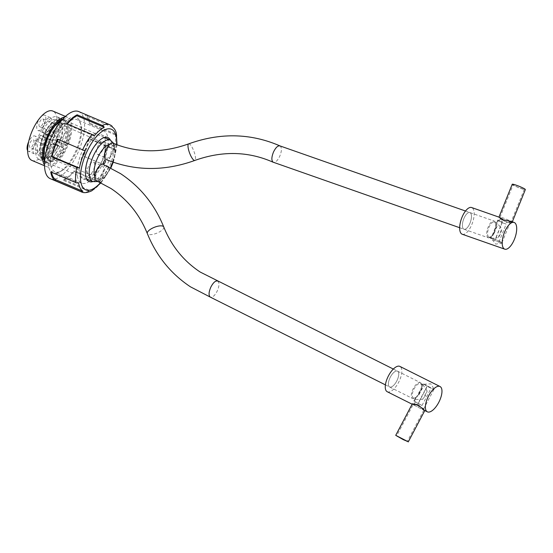 <?xml version="1.0" encoding="UTF-8"?>
<svg xmlns="http://www.w3.org/2000/svg" width="553" height="553" viewBox="0 0 553 553"><rect width="100%" height="100%" fill="white"/><g stroke="black" fill="none" stroke-linecap="round" stroke-linejoin="round"><path stroke-width="0.41" stroke-dasharray="2.77 2.07" d="M37.798 130.349A8.316 3.491 113 0 0 38.033 130.48A8.316 3.491 113 0 0 44.364 124.473A8.316 3.491 113 0 0 44.752 115.294A8.316 3.491 113 0 0 44.523 115.162A8.316 3.491 113 0 0 38.185 121.169A8.316 3.491 113 0 0 37.798 130.349M50.669 117.796A8.316 3.491 -67 0 1 50.282 126.983A8.316 3.491 -67 0 1 43.943 132.983A8.316 3.491 -67 0 1 43.708 132.858A8.316 3.491 -67 0 1 44.095 123.672A8.316 3.491 -67 0 1 50.434 117.671A8.316 3.491 -67 0 1 50.669 117.796M31.915 160.425A26.807 11.26 113 0 0 52.341 141.07A26.807 11.26 113 0 0 53.593 111.471A26.807 11.26 113 0 0 52.839 111.063M34.086 153.686A8.316 3.491 -67 0 1 34.473 144.506A8.316 3.491 -67 0 1 40.811 138.499A8.316 3.491 -67 0 1 41.04 138.63A8.316 3.491 -67 0 1 40.652 147.81A8.316 3.491 -67 0 1 34.321 153.817A8.316 3.491 -67 0 1 34.086 153.686M64.832 116.994A26.807 11.26 -67 0 1 67.618 117.326A26.807 11.26 -67 0 1 68.372 117.734A26.807 11.26 -67 0 1 67.12 147.34A26.807 11.26 -67 0 1 46.694 166.688A26.807 11.26 -67 0 1 45.94 166.28A26.807 11.26 -67 0 1 44.523 164.918M45.339 162.098A23.178 9.74 113 0 0 45.989 162.451A23.178 9.74 113 0 0 48.229 162.755A23.178 9.74 113 0 0 64.003 144.907A23.178 9.74 113 0 0 65.862 121.162A23.178 9.74 113 0 0 64.736 120.119A23.178 9.74 113 0 0 64.079 119.766A23.178 9.74 113 0 0 46.417 136.501A23.178 9.74 113 0 0 45.339 162.098M38.592 159.236A23.178 9.74 -67 0 1 39.671 133.639A23.178 9.74 -67 0 1 57.332 116.911A23.178 9.74 -67 0 1 57.989 117.257A23.178 9.74 -67 0 1 56.904 142.854A23.178 9.74 -67 0 1 39.242 159.589A23.178 9.74 -67 0 1 38.592 159.236M40.39 135.16A20.171 8.475 113 0 0 39.851 156.513A20.171 8.475 113 0 0 40.417 156.817A20.171 8.475 113 0 0 54.706 144.54L51.961 142.743L53.441 139.536L56.185 141.333A20.171 8.475 113 0 0 56.731 119.98A20.171 8.475 113 0 0 56.157 119.676A20.171 8.475 113 0 0 41.876 131.96L44.62 133.757L43.134 136.964L40.39 135.16L43.348 136.418A20.171 8.475 -67 0 0 43.376 158.075L40.417 156.817M43.376 158.075A20.171 8.475 -67 0 0 57.664 145.792L54.706 144.54M42.353 158.752A21.256 8.931 113 0 0 58.818 144.464A21.256 8.931 113 0 0 60.139 120.25A21.256 8.931 113 0 0 54.788 120.54A21.256 8.931 113 0 0 43.023 136.017A21.256 8.931 113 0 0 40.086 155.234A21.256 8.931 113 0 0 42.353 158.752M57.664 145.792L56.814 145.239A17.8 7.479 113 0 0 58.293 142.031L59.143 142.591A20.171 8.475 -67 0 0 59.116 120.934A20.171 8.475 -67 0 0 44.828 133.211L45.678 133.771A17.8 7.479 113 0 0 44.199 136.971L43.348 136.418M63.733 119.883A22.998 9.664 113 0 0 63.118 119.552A22.998 9.664 113 0 0 45.574 136.1A22.998 9.664 113 0 0 44.482 161.545A22.998 9.664 113 0 0 45.166 161.911A22.998 9.664 113 0 0 47.358 162.202A22.998 9.664 113 0 0 63.007 144.485A22.998 9.664 113 0 0 64.846 120.92A22.998 9.664 113 0 0 63.733 119.883M94.791 176.877A18.933 7.956 113 0 0 96.54 179.2A18.933 7.956 113 0 0 99.125 179.711A8.848 3.719 113 0 1 96.194 180.617M112.874 143.179A8.848 3.719 113 0 1 113.151 143.324A8.848 3.719 113 0 1 114.236 147.527A18.933 7.956 113 0 0 112.383 144.914A18.933 7.956 113 0 0 109.529 144.451M103.1 164.331A8.848 3.719 -67 0 1 103.349 164.462A8.848 3.719 -67 0 1 103.943 171.43A8.848 3.719 -67 0 1 99.125 179.711A18.933 7.956 -67 0 0 110.559 167.822M112.936 162.147A18.933 7.956 -67 0 0 114.236 147.527A8.848 3.719 -67 0 1 110.959 156.229A8.848 3.719 -67 0 1 105.969 159.464M279.942 145.888L280.253 146.054C281.926 147.824 281.767 151.218 279.763 156.236C277.378 160.999 275.138 162.969 273.03 162.153M470.216 212.725A8.848 3.671 -70.7 0 1 470.223 222.562A8.848 3.671 -70.7 0 1 463.995 229.239A8.848 3.671 -70.7 0 1 463.628 229.053A8.848 3.671 -70.7 0 1 463.628 219.216A8.848 3.671 -70.7 0 1 469.856 212.539A8.848 3.671 -70.7 0 1 470.216 212.725A8.848 3.671 -70.7 0 1 470.223 222.562A8.848 3.671 -70.7 0 1 463.995 229.239A8.848 3.671 -70.7 0 1 463.628 229.053A8.848 3.671 -70.7 0 1 463.628 219.216A8.848 3.671 -70.7 0 1 469.856 212.539A8.848 3.671 -70.7 0 1 470.216 212.725M217.695 281.035L217.854 281.131C219.534 282.853 219.313 286.198 217.177 291.154C214.661 295.869 212.338 297.839 210.202 297.058M389.43 386.879A8.848 3.747 -63.4 0 1 390.3 377.187A8.848 3.747 -63.4 0 1 397.51 371.153A8.848 3.747 -63.4 0 1 397.676 371.243A8.848 3.747 -63.4 0 1 396.798 380.934A8.848 3.747 -63.4 0 1 389.589 386.969A8.848 3.747 -63.4 0 1 389.43 386.879A8.848 3.747 -63.4 0 1 390.3 377.187A8.848 3.747 -63.4 0 1 397.51 371.153A8.848 3.747 -63.4 0 1 397.676 371.243A8.848 3.747 -63.4 0 1 396.798 380.934A8.848 3.747 -63.4 0 1 389.589 386.969A8.848 3.747 -63.4 0 1 389.43 386.879M44.199 136.971L51.629 140.13A17.696 7.431 -67 0 0 51.768 158.939A17.696 7.431 -67 0 0 64.169 148.342L62.696 147.72L64.169 148.342M100.618 142.273A17.164 7.21 113 0 0 89.482 154.294A17.164 7.21 113 0 0 86.911 171.935A17.164 7.21 113 0 0 88.929 174.119A17.164 7.21 113 0 0 90.568 174.326A17.164 7.21 113 0 0 101.704 162.306A17.164 7.21 113 0 0 104.275 144.665A17.164 7.21 113 0 0 102.326 142.515A17.164 7.21 113 0 0 100.618 142.273A7.078 2.972 -67 0 1 103.169 141.368A7.078 2.972 -67 0 1 103.363 141.471A7.078 2.972 -67 0 1 104.275 144.665A7.078 2.972 -67 0 1 101.697 151.729A7.078 2.972 -67 0 1 97.639 154.398A7.078 2.972 -67 0 1 97.446 154.294A7.078 2.972 -67 0 1 96.92 148.895A7.078 2.972 -67 0 1 100.618 142.273M51.961 142.743L60.83 146.504L62.696 147.72L56.814 145.239M45.678 133.771L53.109 136.93A17.696 7.431 -67 0 1 65.579 126.361A17.696 7.431 -67 0 1 65.648 145.142L58.293 142.031M43.134 136.964L52.01 140.718L49.258 138.921A20.171 8.475 113 0 0 49.286 160.577A20.171 8.475 113 0 0 63.574 148.301M44.62 133.757L53.489 137.517L52.01 140.718M60.83 146.504L62.309 143.296L65.054 145.093A20.171 8.475 113 0 0 65.026 123.437A20.171 8.475 113 0 0 50.745 135.72L53.489 137.517M55.901 144.734A8.495 3.567 113 0 0 54.871 144.485A8.495 3.567 113 0 0 49.058 151.031A8.495 3.567 113 0 0 48.401 159.755A8.495 3.567 113 0 0 48.788 160.114A8.495 3.567 113 0 0 55.369 154.405A8.495 3.567 113 0 0 55.901 144.734M65.524 123.9A8.495 3.567 113 0 0 64.494 123.658A8.495 3.567 113 0 0 58.687 130.204A8.495 3.567 113 0 0 58.024 138.927A8.495 3.567 113 0 0 58.418 139.287A8.495 3.567 113 0 0 64.998 133.577A8.495 3.567 113 0 0 65.524 123.9M44.828 133.211L41.876 131.96M56.185 141.333L59.143 142.591M53.441 139.536L62.309 143.296M50.745 135.72L53.109 136.93M65.648 145.142L66.533 145.722A20.171 8.475 113 0 0 67.079 124.37A20.171 8.475 113 0 0 66.505 124.066A20.171 8.475 113 0 0 52.217 136.342M66.533 145.722L65.054 145.093M49.286 160.577L50.765 161.206A20.171 8.475 113 0 1 50.199 160.902A20.171 8.475 113 0 1 50.738 139.55L51.629 140.13M50.765 161.206A20.171 8.475 113 0 0 65.054 148.923M90.568 174.326A7.078 2.972 -67 0 1 88.017 175.232A7.078 2.972 -67 0 1 87.816 175.121A7.078 2.972 -67 0 1 86.911 171.935A7.078 2.972 -67 0 1 89.489 164.87A7.078 2.972 -67 0 1 93.54 162.195A7.078 2.972 -67 0 1 93.74 162.306A7.078 2.972 -67 0 1 94.266 167.704A7.078 2.972 -67 0 1 90.568 174.326M96.685 178.882A7.078 2.972 113 0 0 96.886 178.992A7.078 2.972 113 0 0 102.277 173.877A7.078 2.972 113 0 0 102.609 166.066A7.078 2.972 113 0 0 102.409 165.955A7.078 2.972 113 0 0 97.017 171.064A7.078 2.972 113 0 0 96.685 178.882M106.314 158.054A7.078 2.972 113 0 0 106.515 158.158A7.078 2.972 113 0 0 111.906 153.05A7.078 2.972 113 0 0 112.238 145.232A7.078 2.972 113 0 0 112.038 145.128A7.078 2.972 113 0 0 106.639 150.236A7.078 2.972 113 0 0 106.314 158.054M50.738 139.55L49.258 138.921M46.355 145.363A4.175 1.756 113 0 0 46.238 145.301A4.175 1.756 113 0 0 45.851 145.245A4.175 1.756 113 0 0 42.996 148.46A4.175 1.756 113 0 0 42.671 152.752A4.175 1.756 113 0 0 42.864 152.925A4.175 1.756 113 0 0 42.982 152.987A4.175 1.756 113 0 0 46.162 149.974A4.175 1.756 113 0 0 46.355 145.363M29.903 147.43A4.175 1.756 -67 0 1 30.097 142.819A4.175 1.756 -67 0 1 33.277 139.805A4.175 1.756 -67 0 1 33.394 139.868A4.175 1.756 -67 0 1 33.201 144.485A4.175 1.756 -67 0 1 30.021 147.499A4.175 1.756 -67 0 1 29.903 147.43M27.65 150.644A8.316 3.491 113 0 0 28.168 151.183A8.316 3.491 113 0 0 28.403 151.308A8.316 3.491 113 0 0 34.742 145.308A8.316 3.491 113 0 0 35.129 136.121A8.316 3.491 113 0 0 34.894 135.997A8.316 3.491 113 0 0 28.632 141.831M55.984 124.536A4.175 1.756 113 0 0 55.867 124.473A4.175 1.756 113 0 0 55.48 124.411A4.175 1.756 113 0 0 52.618 127.632A4.175 1.756 113 0 0 52.293 131.918A4.175 1.756 113 0 0 52.487 132.098A4.175 1.756 113 0 0 52.604 132.16A4.175 1.756 113 0 0 55.791 129.146A4.175 1.756 113 0 0 55.984 124.536M39.526 126.602A4.175 1.756 -67 0 1 39.726 121.992A4.175 1.756 -67 0 1 42.906 118.978A4.175 1.756 -67 0 1 43.023 119.04A4.175 1.756 -67 0 1 42.83 123.651A4.175 1.756 -67 0 1 39.643 126.665A4.175 1.756 -67 0 1 39.526 126.602M116.019 150.319A35.385 14.869 -67 0 1 110.31 167.448L83.068 155.905A35.385 14.869 113 0 0 88.777 138.775L89.33 138.506L114.457 149.158A3.539 1.389 11.6 0 1 116.019 150.319L88.777 138.775M116.344 133.218A35.385 14.869 -67 0 1 116.828 135.568A3.539 2.654 171.4 0 0 115.294 133.964L90.16 123.312L89.586 124.024L116.828 135.568M63.747 180.485L63.941 179.531A35.385 14.869 113 0 0 73.971 170.822L74.081 171.513A36.45 15.311 -67 0 1 63.747 180.485L88.874 191.138A3.539 2.896 -115.8 0 0 91.072 191.131M74.081 171.513L99.208 182.165A3.539 1.811 39 0 0 101.213 182.366A35.385 14.869 -67 0 1 91.998 190.654M89.33 138.506A36.45 15.311 -67 0 1 83.441 156.153L110.31 167.448M89.586 124.024A35.385 14.869 113 0 0 85.273 115.598L85.715 114.637L110.842 125.289A3.539 3.2 -56.8 0 1 111.305 125.538M112.508 127.149L85.273 115.598M92.918 181.571A23.883 10.037 113 0 0 107.787 163.467A23.883 10.037 113 0 0 110.455 140.192M86.759 179.137A23.883 10.037 -67 0 1 83.316 179.041A23.883 10.037 -67 0 1 82.639 178.674A23.883 10.037 -67 0 1 83.752 152.296A23.883 10.037 -67 0 1 101.959 135.056A23.883 10.037 -67 0 1 102.63 135.416A23.883 10.037 -67 0 1 104.42 137.462M104.489 137.593A23.883 10.037 -67 0 1 101.876 160.964A23.883 10.037 -67 0 1 86.904 179.089M104.482 131.407A28.307 11.896 113 0 0 103.681 130.978A28.307 11.896 113 0 0 82.114 151.418A28.307 11.896 113 0 0 80.786 182.684A28.307 11.896 113 0 0 81.588 183.112A28.307 11.896 113 0 0 103.162 162.672A28.307 11.896 113 0 0 104.482 131.407M55.943 139.162A28.307 11.896 -67 0 1 77.074 119.704A28.307 11.896 -67 0 1 77.876 120.132A28.307 11.896 -67 0 1 80.89 124.812A28.307 11.896 -67 0 1 76.107 152.372A28.307 11.896 -67 0 1 61.307 171.015A28.307 11.896 -67 0 1 54.982 171.831A28.307 11.896 -67 0 1 54.18 171.402A28.307 11.896 -67 0 1 55.943 139.162M53.835 138.126A30.076 12.636 -67 0 1 77.137 117.9A30.076 12.636 -67 0 1 80.344 122.877A30.076 12.636 -67 0 1 75.263 152.158A30.076 12.636 -67 0 1 59.53 171.969A30.076 12.636 -67 0 1 51.961 172.384A30.076 12.636 -67 0 1 53.835 138.126M50.323 178.702A36.45 15.311 113 0 0 78.097 152.386A36.45 15.311 113 0 0 79.798 112.135A36.45 15.311 113 0 0 78.775 111.582M67.348 123.99A35.385 14.869 113 0 0 66.954 124.473L66.844 123.782M94.19 136.017L66.954 124.473M50.765 171.983L51.339 171.271L78.581 182.822M51.339 171.271A35.385 14.869 113 0 0 51.519 172.301M85.715 114.637A36.45 15.311 -67 0 1 90.16 123.312M63.941 179.531L91.183 191.075M101.213 182.366L73.971 170.822M83.441 156.153L83.068 155.905M428.796 387.135L434.07 389.485L425.015 384.653L433.497 389.194L427.296 386.381L422.941 383.741L428.796 387.135M418.227 403.579L413.865 400.939L422.015 405.48L418.227 403.579L427.296 386.381M414.446 401.105L416.63 396.964L415.379 398.077L415.787 399.107L413.326 397.877A7.963 3.373 -63.4 0 1 413.181 397.794A7.963 3.373 -63.4 0 1 413.962 389.07A7.963 3.373 -63.4 0 1 420.46 383.637A7.963 3.373 -63.4 0 1 420.605 383.72A7.963 3.373 -63.4 0 1 421.427 387.805A7.963 3.373 -63.4 0 1 417.239 396.155A7.963 3.373 -63.4 0 1 413.326 397.877M415.635 399.024C416.202 399.453 417.798 399.598 420.411 399.439L422.692 399.314A7.963 3.373 116.6 0 0 427.11 390.936L422.692 399.314M414.75 404.132L423.743 408.757L414.75 404.132M413.609 404.927L423.798 410.174L413.609 404.927M412.365 403.78L413.029 404.658L412.144 404.208M412.745 404.492C416.658 404.678 428.706 410.713 424.213 410.236M424.801 410.554L424.434 410.374M387.211 391.718A14.157 5.993 116.6 0 0 398.754 382.054A14.157 5.993 116.6 0 0 400.144 366.556A14.157 5.993 116.6 0 0 399.888 366.404M420.598 382.731A8.848 3.747 116.6 0 0 420.439 382.641A8.848 3.747 116.6 0 0 413.229 388.676A8.848 3.747 116.6 0 0 412.351 398.367A8.848 3.747 116.6 0 0 412.51 398.457A8.848 3.747 116.6 0 0 416.865 396.549A8.848 3.747 116.6 0 0 421.517 387.266A8.848 3.747 116.6 0 0 420.598 382.731M427.11 390.936L423.052 384.95L422.25 385.04L422.16 386.478L416.63 396.964L418.137 396.328A7.963 3.373 116.6 0 1 422.554 387.95L422.16 386.478L423.515 383.906M422.554 387.95L418.137 396.328M492.744 238.647A6.014 0.601 22 0 1 502.207 242.594A6.014 0.601 22 0 1 502.504 243.092A6.014 0.601 22 0 1 496.483 241.205L498.917 242.055A5.309 0.532 -158 0 0 501.965 242.767A5.309 0.532 -158 0 0 501.599 242.38A5.309 0.532 -158 0 0 495.17 239.497L491.154 238.087A7.078 0.712 22 0 0 490.483 238.129A7.078 0.712 22 0 0 494.9 240.645L496.483 241.205A6.014 0.601 22 0 1 491.88 238.965A6.014 0.601 22 0 1 491.506 238.654A6.014 0.601 22 0 1 492.744 238.647M498.398 220.135A7.078 0.712 -158 0 0 497.728 220.177A7.078 0.712 -158 0 0 502.145 222.693L506.161 224.103A5.309 0.532 -158 0 1 499.732 221.221A5.309 0.532 -158 0 1 499.373 220.834A5.309 0.532 -158 0 1 502.421 221.546L498.398 220.135L491.154 238.087M502.145 222.693L500.403 227.006L496.947 222.99L496.532 223.149L496.656 224.456L497.251 225.79A7.963 3.304 109.3 0 0 493.718 234.541L497.251 225.79M500.596 219.092A5.309 0.532 22 0 1 500.23 218.732A5.309 0.532 22 0 1 500.23 218.705A5.309 0.532 22 0 1 504.295 219.783A5.309 0.532 22 0 1 509.707 222.285A5.309 0.532 22 0 1 510.073 222.672A5.309 0.532 22 0 1 510.053 222.7A5.309 0.532 22 0 1 505.871 221.546A5.309 0.532 22 0 1 500.596 219.092M500.444 217.744A6.014 0.601 -158 0 0 506.417 220.523A6.014 0.601 -158 0 0 511.166 221.836A6.014 0.601 -158 0 0 511.186 221.808A6.014 0.601 -158 0 0 510.772 221.373A6.014 0.601 -158 0 0 504.64 218.532A6.014 0.601 -158 0 0 500.03 217.308A6.014 0.601 -158 0 0 500.03 217.343A6.014 0.601 -158 0 0 500.444 217.744M513.626 185.096A6.014 0.601 22 0 1 513.212 184.661A6.014 0.601 22 0 1 517.815 185.884A6.014 0.601 22 0 1 523.954 188.725A6.014 0.601 22 0 1 524.368 189.161A6.014 0.601 22 0 1 519.758 187.937A6.014 0.601 22 0 1 513.626 185.096M512.223 184.26A7.078 0.712 -158 0 0 512.714 184.778A7.078 0.712 -158 0 0 519.931 188.117A7.078 0.712 -158 0 0 525.35 189.561M510.951 221.338L512.057 222.493L506.119 222.451L498.93 217.198M462.239 234.244A14.157 5.876 109.3 0 0 472.2 223.571A14.157 5.876 109.3 0 0 472.193 207.831A14.157 5.876 109.3 0 0 471.612 207.534M487.933 237.583A8.848 3.671 109.3 0 0 488.299 237.769A8.848 3.671 109.3 0 0 492.17 235.495A8.848 3.671 109.3 0 0 495.758 225.265A8.848 3.671 109.3 0 0 494.52 221.255A8.848 3.671 109.3 0 0 494.154 221.069A8.848 3.671 109.3 0 0 487.926 227.746A8.848 3.671 109.3 0 0 487.933 237.583M488.7 236.919A7.963 3.304 -70.7 0 1 488.693 228.064A7.963 3.304 -70.7 0 1 494.299 222.057A7.963 3.304 -70.7 0 1 494.631 222.23A7.963 3.304 -70.7 0 1 495.744 225.831A7.963 3.304 -70.7 0 1 492.509 235.039A7.963 3.304 -70.7 0 1 489.025 237.085A7.963 3.304 -70.7 0 1 488.7 236.919M493.718 234.541L491.023 236.788L491.299 237.831C491.866 238.288 493.421 238.329 495.979 237.963L500.403 227.006L501.758 228.873A7.963 3.304 109.3 0 1 498.232 237.617L495.979 237.963L494.9 240.645M491.299 237.831L489.025 237.085M498.232 237.617L501.758 228.873M44.634 161.697A24.767 10.41 113 0 0 46.791 164.441A24.767 10.41 113 0 0 65.98 147.789A24.767 10.41 113 0 0 67.521 119.572A24.767 10.41 113 0 0 62.6 119.317M61.901 119.476A22.659 9.519 -67 0 1 60.484 145.287A22.659 9.519 -67 0 1 42.934 160.522A22.659 9.519 -67 0 1 40.521 156.769A22.659 9.519 -67 0 1 43.652 136.28A22.659 9.519 -67 0 1 56.199 119.787A22.659 9.519 -67 0 1 61.901 119.476M110.337 140.144A22.473 9.442 -67 0 1 110.932 140.469A22.473 9.442 -67 0 1 109.909 165.236A22.473 9.442 -67 0 1 92.8 181.522M163.757 226.979A8.848 3.18 -21.7 0 1 157.723 232.785A8.848 3.18 -21.7 0 1 147.858 234.154A8.848 3.18 -21.7 0 1 147.319 233.532M188.663 143.856A8.848 2.33 -110.4 0 1 189.617 144.098A8.848 2.33 -110.4 0 1 194.442 152.815A8.848 2.33 -110.4 0 1 194.836 160.439M116.531 144.637A32.91 13.825 -67 0 1 100.549 182.601M88.874 191.138A36.45 15.311 -67 0 1 81.367 191.856M108.575 166.806A36.45 15.311 -67 0 1 99.208 182.165M115.294 133.964A36.45 15.311 -67 0 1 114.457 149.158M109.812 124.743A36.45 15.311 -67 0 1 110.842 125.289M422.015 405.48L431.091 388.282M427.31 385.8L418.234 402.999M502.421 221.546L495.17 239.497M498.917 242.055L506.161 224.103M43.943 132.983L38.033 130.48M46.694 166.688L44.537 165.769M67.618 117.326L65.454 116.413M48.229 162.755L46.286 162.333L44.752 160.308M65.862 121.162L64.646 120.201L61.68 120.367M64.079 119.766L57.332 116.911M45.989 162.451L39.242 159.589M40.086 155.234L40.521 156.769L43.535 161.31L47.358 162.202M54.788 120.54L56.199 119.787C57.519 118.494 59.918 118.418 63.388 119.572L64.846 120.92M86.69 179.006L45.166 161.911M104.282 137.503L63.118 119.552M98.33 181.557L102.457 179.172L106.314 175.197L110.856 167.974M113.254 162.257L114.63 157.439L115.363 148.688L113.98 143.635M459.667 227.718L488.299 237.769M465.529 211.025L494.154 221.069M393.328 369.058L420.439 382.641M385.406 384.874L412.51 398.457M102.326 142.515L65.579 126.361M59.116 120.934L56.157 119.676M65.026 123.437L66.505 124.066M88.929 174.119L51.768 158.939M88.017 175.232L96.886 178.992M93.54 162.195L102.409 165.955M97.639 154.398L106.515 158.158M103.169 141.368L112.038 145.128M42.671 152.752L48.401 159.755M45.851 145.245L54.871 144.485M46.238 145.301L33.277 139.805M40.811 138.499L34.894 135.997M34.321 153.817L28.403 151.308M42.982 152.987L30.021 147.499M52.293 131.918L58.024 138.927M55.48 124.411L64.494 123.658M42.906 118.978L55.867 124.473M50.434 117.671L44.523 115.162M39.643 126.665L52.604 132.16M117.001 144.81L114.374 157.439L111.616 164.994L106.494 175.073L100.999 182.815M107.87 137.559L101.959 135.056M89.227 181.543L83.316 179.041M103.681 130.978L77.074 119.704M80.89 124.812L80.344 122.877M61.307 171.015L59.53 171.969M81.588 183.112L54.982 171.831M423.902 384.224L430.884 383.851L434.513 389.824M413.865 400.939L415.379 398.077M433.891 389.519L423.743 408.757L423.798 410.167M415.434 401.761L414.356 403.808L413.16 404.554L396.667 435.826M423.798 410.174L407.305 441.439M421.427 387.805L421.517 387.266M417.239 396.155L416.865 396.549M422.921 384.874L420.46 383.637M422.25 385.04L422.941 383.741M502.504 243.092L495.695 244.115L491.506 238.654M497.728 220.177L496.532 223.149M499.373 220.834L500.23 218.705M501.965 242.767L510.073 222.672M510.053 222.7L511.166 221.836L524.368 189.161M500.23 218.732L500.03 217.343M500.03 217.308L513.212 184.661M512.057 222.493L512.327 221.822M495.744 225.831L495.758 225.265M492.509 235.039L492.17 235.495M491.023 236.788L490.483 238.129M496.947 222.99L494.299 222.057"/><path stroke-width="0.83" d="M65.454 116.413L52.839 111.063A26.807 11.26 113 0 0 32.413 130.411A26.807 11.26 113 0 0 31.162 160.017A26.807 11.26 113 0 0 31.915 160.425L44.537 165.769M44.523 164.918A26.807 11.26 -67 0 1 46.791 137.614A26.807 11.26 -67 0 1 64.832 116.994M112.874 143.179A8.848 3.719 113 0 0 109.529 144.451A8.848 3.719 -67 0 0 105.035 152.683A8.848 3.719 -67 0 0 105.692 159.312A8.848 3.719 -67 0 0 105.969 159.464C134.6 171.14 164.22 171.465 194.836 160.439A8.848 2.33 -110.4 0 1 193.882 160.204A8.848 2.33 -110.4 0 1 189.057 151.481A8.848 2.33 -110.4 0 1 188.663 143.856C162.285 153.305 137.02 153.077 112.874 143.179M94.791 176.877A8.848 3.719 113 0 0 95.946 180.485A8.848 3.719 113 0 0 96.194 180.617L110.897 188.462C127.439 199.433 139.577 214.453 147.319 233.532A8.848 3.18 -21.7 0 1 153.361 227.725A8.848 3.18 -21.7 0 1 163.218 226.357A8.848 3.18 -21.7 0 1 163.757 226.979C154.653 204.513 140.268 186.741 120.595 173.663L103.1 164.331A8.848 3.719 -67 0 0 97.916 167.849A8.848 3.719 -67 0 0 94.791 176.877A18.933 7.956 -67 0 1 97.598 157.895A18.933 7.956 -67 0 1 109.529 144.451M103.722 163.66A1.77 0.747 113 0 0 105.091 162.471A1.77 0.747 113 0 0 105.201 160.453A1.77 0.747 113 0 0 103.833 161.642A1.77 0.747 113 0 0 103.722 163.66M459.667 227.718L273.03 162.153C271.35 160.384 271.509 156.99 273.521 151.971C275.892 147.209 278.138 145.232 280.253 146.054M465.529 211.025L280.005 145.916C250.737 133.19 220.288 132.506 188.663 143.856M147.319 233.532C156.423 255.991 170.815 273.763 190.488 286.841L210.202 297.058C208.509 295.33 208.737 291.991 210.88 287.028C213.382 282.313 215.711 280.343 217.854 281.131M163.757 226.979C171.499 246.05 183.644 261.071 200.186 272.041L393.328 369.058M28.632 141.831A8.316 3.491 113 0 0 27.65 150.644M102.312 125.462L77.178 114.81A36.45 15.311 -67 0 0 66.844 123.782L91.978 134.427A3.539 1.811 -141 0 1 94.19 136.017A35.385 14.869 -67 0 1 104.227 127.314A3.539 2.896 64.2 0 0 102.312 125.462A36.45 15.311 -67 0 1 109.812 124.743L111.305 125.538A3.539 3.2 -56.8 0 1 112.508 127.149A35.385 14.869 -67 0 1 112.591 127.204A35.385 14.869 -67 0 1 116.344 133.218L117.001 144.81M82.895 191.241A3.539 3.2 123.2 0 1 80.337 191.303L55.21 180.658A36.45 15.311 -67 0 1 50.765 171.983L75.892 182.635A3.539 2.654 -8.6 0 0 78.581 182.822A35.385 14.869 -67 0 0 82.812 191.186A35.385 14.869 -67 0 0 82.895 191.241L55.653 179.69L55.21 180.658M80.337 191.303A36.45 15.311 -67 0 0 81.367 191.856C83.586 193.101 86.821 192.859 91.072 191.131A3.539 2.896 -115.8 0 0 91.183 191.075A35.385 14.869 -67 0 0 91.998 190.654L100.999 182.815M57.477 139.142L85.1 150.934A35.385 14.869 -67 0 0 79.383 168.064A3.539 1.389 -168.4 0 1 76.722 167.441L51.595 156.789A36.45 15.311 -67 0 1 57.477 139.142L85.1 150.934M110.455 140.192A23.883 10.037 113 0 0 108.54 137.918A23.883 10.037 113 0 0 107.87 137.559A23.883 10.037 113 0 0 89.669 154.805A23.883 10.037 113 0 0 88.556 181.184A23.883 10.037 113 0 0 89.227 181.543A23.883 10.037 113 0 0 92.918 181.571M109.812 124.743L78.775 111.582A36.45 15.311 113 0 0 51 137.897A36.45 15.311 113 0 0 49.3 178.149A36.45 15.311 113 0 0 50.323 178.702L81.367 191.856M77.178 114.81L76.985 115.764L104.227 127.314M76.985 115.764A35.385 14.869 113 0 0 67.348 123.99M57.858 139.391A35.385 14.869 113 0 0 52.141 156.52L51.595 156.789M79.383 168.064L52.141 156.52M51.519 172.301A35.385 14.869 113 0 0 55.653 179.69M397.116 436.193L407.305 441.439L397.116 436.193M407.72 441.508L403.206 439.621L395.727 435.335L407.72 441.508M427.331 411.819A14.157 5.993 -63.4 0 1 427.075 411.674A14.157 5.993 -63.4 0 1 428.471 396.176A14.157 5.993 -63.4 0 1 440.015 386.512A14.157 5.993 -63.4 0 1 440.271 386.658A14.157 5.993 -63.4 0 1 438.875 402.162A14.157 5.993 -63.4 0 1 427.331 411.819L424.213 410.236L418.068 404.761L412.365 403.78L395.727 435.335M440.015 386.512L399.888 366.404A14.157 5.993 116.6 0 0 388.351 376.068A14.157 5.993 116.6 0 0 386.955 391.565A14.157 5.993 116.6 0 0 387.211 391.718L412.144 404.208M512.327 221.822L525.35 189.561A7.078 0.712 -158 0 0 524.859 189.043A7.078 0.712 -158 0 0 517.643 185.697A7.078 0.712 -158 0 0 512.223 184.26L498.93 217.198L503.03 219.804L510.951 221.338L514.138 222.458A14.157 5.876 -70.7 0 1 514.725 222.755A14.157 5.876 -70.7 0 1 514.725 238.495A14.157 5.876 -70.7 0 1 504.765 249.168A14.157 5.876 -70.7 0 1 504.184 248.878A14.157 5.876 -70.7 0 1 504.177 233.131A14.157 5.876 -70.7 0 1 514.138 222.458M498.958 217.129L471.612 207.534A14.157 5.876 109.3 0 0 461.644 218.207A14.157 5.876 109.3 0 0 461.651 233.947A14.157 5.876 109.3 0 0 462.239 234.244L504.765 249.168M62.6 119.317A24.767 10.41 113 0 0 47.572 137.946A24.767 10.41 113 0 0 44.634 161.697M86.69 179.006L92.8 181.522A22.473 9.442 -67 0 1 92.13 181.163A22.473 9.442 -67 0 1 93.201 156.305A22.473 9.442 -67 0 1 110.337 140.144L104.282 137.503M112.936 162.147A18.933 7.956 -67 0 1 110.559 167.822M116.531 144.637A32.91 13.825 -67 0 0 112.397 129.803A32.91 13.825 113 0 0 112.321 129.748A32.91 13.825 -67 0 0 86.876 151.778A32.91 13.825 -67 0 0 84.699 189.306A32.91 13.825 113 0 0 84.775 189.354A32.91 13.825 -67 0 0 100.549 182.601M82.611 149.794A36.45 15.311 -67 0 1 91.978 134.427M75.892 182.635A36.45 15.311 -67 0 1 76.722 167.441M44.752 160.308L43.853 155.614L44.454 148.626L47.807 137.821L51.415 130.812L54.927 125.87L61.68 120.367M113.98 143.635L110.337 140.144M92.8 181.522L98.33 181.557M110.856 167.974L113.254 162.257M273.258 162.285C248.456 151.252 222.313 150.637 194.836 160.439M210.361 297.148L385.406 384.874M424.801 410.554L408.245 441.937"/></g></svg>
